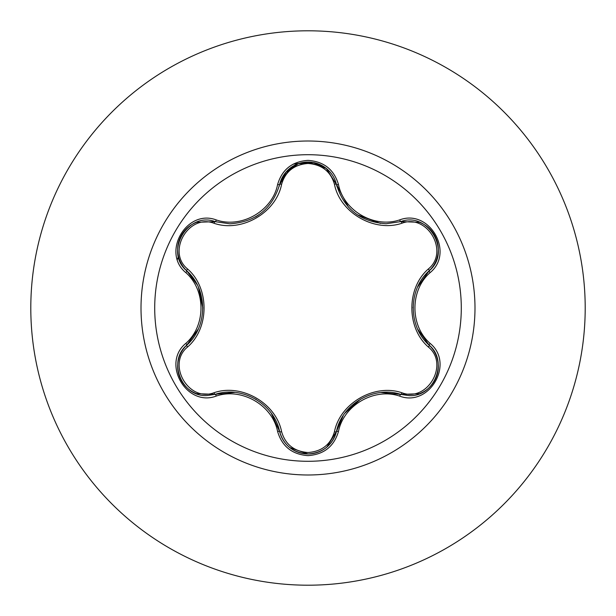 <?xml version="1.0" encoding="UTF-8"?>
<svg xmlns="http://www.w3.org/2000/svg" width="616" height="616" viewBox="0 0 616 616"><rect width="100%" height="100%" fill="white"/><g stroke="black" fill="none" stroke-linecap="round" stroke-linejoin="round"><path stroke-width="0.92" d="M308 461.292A153.292 153.292 0 0 1 154.708 308A153.292 153.292 0 0 1 308 154.708A153.292 153.292 0 0 1 461.292 308A153.292 153.292 0 0 1 308 461.292M399.722 396.127C374.382 387.41 343.559 405.22 338.461 431.5C334.026 446.454 323.877 454.5 308 455.632C292.138 454.462 282.005 446.408 277.6 431.47C272.503 405.12 241.611 387.302 216.27 396.065C186.563 407.361 161.215 363.425 185.816 343.374C206.037 325.787 206.021 290.19 185.816 272.626C161.2 252.522 186.625 208.624 216.27 219.935C241.634 228.698 272.518 210.849 277.6 184.531C282.005 169.585 292.138 161.531 308 160.368C323.877 161.507 334.034 169.546 338.461 184.5C343.574 210.803 374.413 228.59 399.722 219.874C429.444 208.601 454.747 252.575 430.13 272.595C409.863 290.182 409.879 325.849 430.13 343.405C454.77 363.486 429.39 407.407 399.722 396.127A2.218 0.516 -73.4 0 1 400.777 394.402L381.135 392.515M214.022 223.277A2.218 0.693 106.7 0 1 215.223 221.66L229.891 223.816L215.223 221.66C187.634 211.173 163.91 252.136 186.787 270.855A2.218 0.693 133.4 0 1 187.587 269.007C209.571 288.096 209.502 328.012 187.587 346.993C166.405 364.156 188.635 402.533 214.022 392.723C241.564 383.183 276.168 403.241 281.62 431.747C285.377 444.521 294.171 451.451 308 452.529C321.845 451.482 330.661 444.56 334.442 431.778C339.978 403.195 374.582 383.298 401.971 392.785C427.435 402.548 449.549 364.11 428.359 347.024C406.329 327.943 406.398 287.949 428.359 268.976C449.565 251.829 427.373 213.429 401.971 223.215C374.451 232.709 339.916 212.689 334.442 184.222C330.661 171.441 321.845 164.518 308 163.471C294.171 164.549 285.377 171.479 281.62 184.253C276.107 212.874 241.434 232.81 214.022 223.277C188.573 213.49 166.412 251.905 187.587 269.007M401.971 223.215A2.218 0.693 73.4 0 0 400.777 221.598L386.155 223.739C360.445 221.976 343.874 208.878 336.436 184.454L326.272 168.407L308.031 162.008L289.782 168.414L279.618 184.484L286.201 171.818L298.313 163.687L313.013 162.439L326.388 168.499M197.159 284.669L186.787 270.855C207.9 289.374 207.915 326.596 186.787 345.145C167.429 361.053 181.435 397.143 206.837 395.564L215.223 394.34C241.842 385.27 274.143 403.903 279.618 431.516C283.737 445.414 293.208 452.906 308.031 453.992C322.838 452.914 332.301 445.43 336.436 431.547C341.918 404.004 374.143 385.377 400.777 394.402L409.132 395.626C434.526 397.212 448.556 361.099 429.16 345.176C408 326.657 407.985 289.366 429.16 270.824L417.633 286.994M343.212 415.661L336.436 431.547L326.827 447.139M308 30.8A277.2 277.2 0 0 1 585.2 308A277.2 277.2 0 0 1 308 585.2A277.2 277.2 0 0 1 30.8 308A277.2 277.2 0 0 1 308 30.8A277.2 277.2 0 0 0 30.8 308A277.2 277.2 0 0 0 308 585.2M299.099 163.425L293.239 164.095M178.447 256.449L177.439 259.359M185.816 343.374A2.218 0.516 46.6 0 1 186.787 345.145A2.218 0.693 -133.4 0 0 187.587 346.993M234.735 392.415L215.223 394.34A2.218 0.693 73.3 0 1 214.022 392.723M277.6 431.47A2.218 0.516 -13.3 0 1 279.618 431.516L271.379 413.452M289.505 447.355C284.446 443.097 281.15 437.814 279.618 431.516A2.218 0.693 166.7 0 0 281.62 431.747M326.241 447.624C320.913 451.79 314.83 453.915 308 453.992L289.774 447.578M338.461 431.5A2.218 0.516 -166.6 0 0 336.436 431.547A2.218 0.693 13.4 0 1 334.442 431.778M419.434 393.747L400.777 394.402A2.218 0.693 106.6 0 0 401.971 392.785M428.359 347.024A2.218 0.693 133.3 0 0 429.16 345.183A2.218 0.516 -46.7 0 1 430.13 343.405M428.359 268.976A2.218 0.693 -133.3 0 1 429.16 270.817C452.036 252.175 428.428 211.149 400.777 221.598A2.218 0.516 -106.6 0 1 399.722 219.874M417.74 329.237L429.16 345.176C433.88 349.68 436.806 355.209 437.953 361.761M334.442 184.222A2.218 0.693 166.6 0 1 336.436 184.454A2.218 0.516 -13.4 0 0 338.461 184.5M386.155 223.739L400.777 221.598L419.527 222.291M281.62 184.253A2.218 0.693 13.3 0 0 279.618 184.484C272.241 208.909 255.663 222.022 229.891 223.816M178.024 361.638C179.179 355.124 182.097 349.626 186.787 345.145L198.244 329.075M216.27 396.065A2.218 0.516 -106.7 0 0 215.223 394.34L196.466 393.663M437.938 254.339C436.775 260.853 433.849 266.343 429.16 270.824A2.218 0.516 46.7 0 0 430.13 272.595M289.582 168.576C284.476 172.842 281.158 178.147 279.618 184.484A2.218 0.516 -166.7 0 1 277.6 184.531M196.558 222.299L215.223 221.66A2.218 0.516 -73.3 0 0 216.27 219.935M185.816 272.626A2.218 0.516 -46.6 0 0 186.787 270.855C182.074 266.351 179.148 260.822 178.009 254.269M308 141.01A166.99 166.99 0 0 1 474.99 308A166.99 166.99 0 0 1 308 474.99A166.99 166.99 0 0 1 141.01 308A166.99 166.99 0 0 1 308 141.01M255.455 399.037L256.202 399.484M345.022 413.043L360.645 399.083M413.113 307.985L413.12 307.115M380.457 223.415L357.218 214.745M348.479 207.153L336.436 184.454L337.014 186.648M258.574 214.999L255.401 216.994M198.521 287.541L202.795 308.046M196.204 393.562C189.921 391.045 185.039 386.84 181.551 380.965C178.209 375.013 177.015 368.684 177.97 361.992M308 453.992C301.17 453.9 295.103 451.767 289.782 447.586M336.436 431.547C334.896 437.884 331.57 443.181 326.465 447.439M437.999 362.039C438.954 368.738 437.76 375.067 434.419 381.027C430.93 386.894 426.049 391.091 419.773 393.616M419.796 222.391C426.072 224.925 430.946 229.121 434.434 235.004C437.768 240.964 438.954 247.285 437.991 253.977M289.805 168.399C295.126 164.226 301.201 162.093 308.031 162.008C314.861 162.093 320.936 164.226 326.257 168.391M326.542 168.622C331.601 172.88 334.904 178.155 336.436 184.454M279.618 184.484L279.087 186.54M177.962 253.985C177.015 247.285 178.216 240.964 181.566 235.004C185.062 229.137 189.944 224.948 196.219 222.43"/></g></svg>
